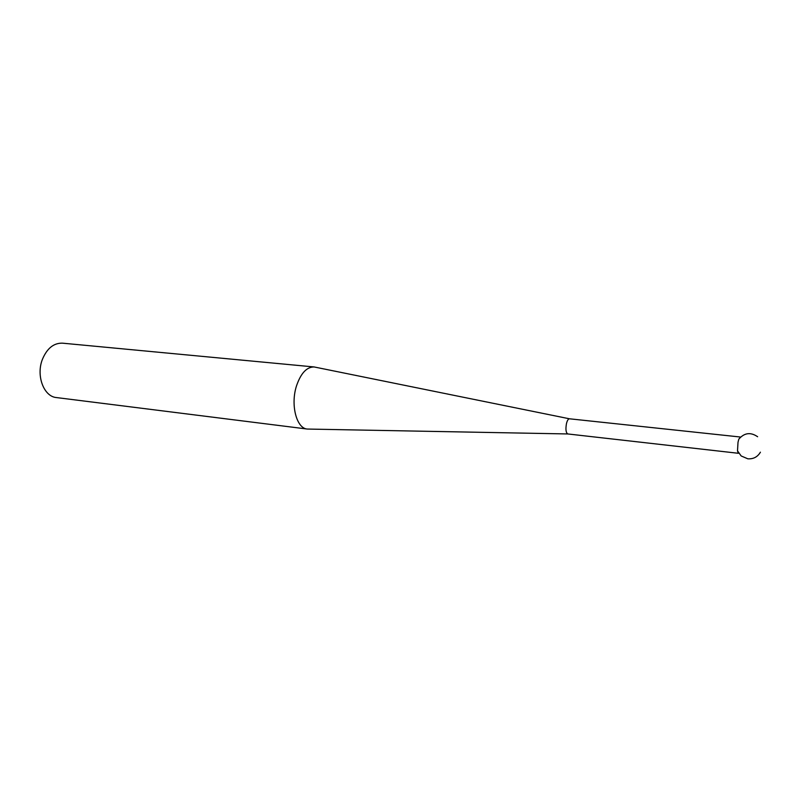 <?xml version="1.0" encoding="UTF-8"?>
<svg xmlns="http://www.w3.org/2000/svg" width="802" height="802" viewBox="0 0 802 802"><rect width="100%" height="100%" fill="white"/><g stroke="black" fill="none" stroke-linecap="round" stroke-linejoin="round"><path stroke-width="1.2" d="M569.641 418.824L569.47 418.794C568.267 418.844 567.265 420.459 566.463 423.606C565.47 429.361 565.921 432.809 567.796 433.952L567.976 433.952M740.527 437.12L738.792 439.195L738.01 442.293L737.509 450.844L738.231 453.17M738.311 453.28L567.796 433.952L307.286 429.05C296.529 428.499 290.354 404.82 296.489 385.932C300.82 373.241 306.695 366.915 314.123 366.955L569.46 418.794L740.286 437.01M314.123 366.955L62.466 343.166C53.744 342.925 47.067 348.309 42.426 359.316C35.879 375.677 43.829 396.669 56.481 397.571L307.286 429.05M737.509 450.844L741.168 455.957L747.825 458.814C753.369 459.175 757.569 456.97 760.416 452.188M757.619 436.739C750.612 431.927 744.336 432.749 738.792 439.195"/></g></svg>
